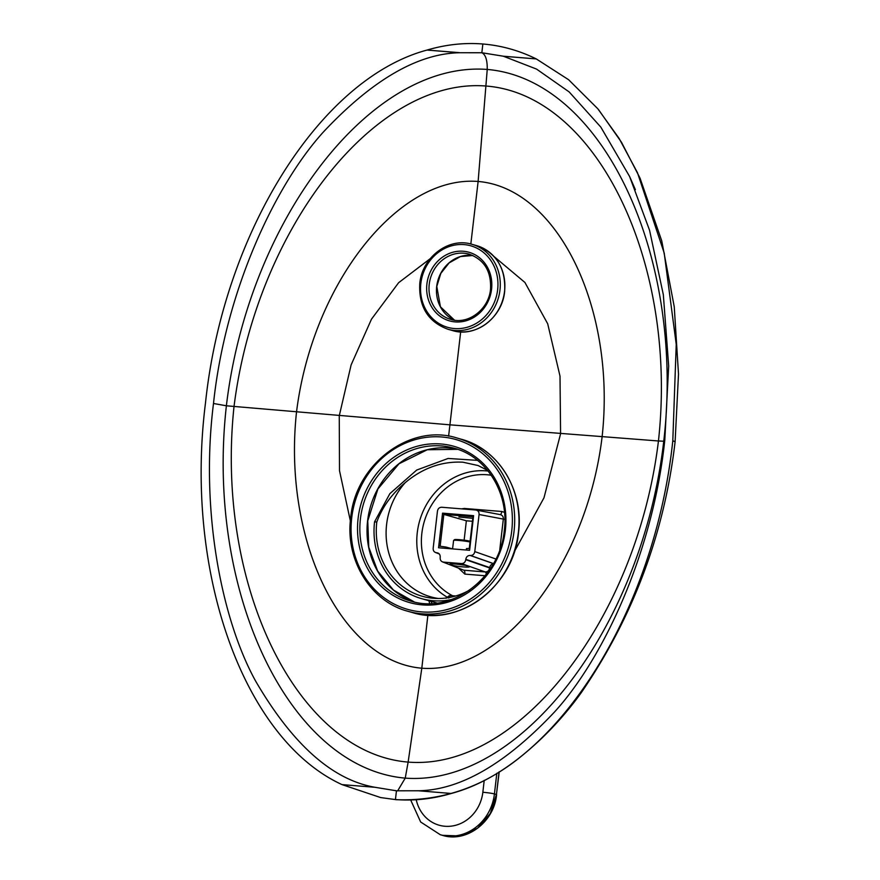 <?xml version="1.0" encoding="UTF-8"?>
<svg xmlns="http://www.w3.org/2000/svg" width="880" height="880" viewBox="0 0 880 880"><rect width="100%" height="100%" fill="white"/><g stroke="black" fill="none" stroke-linecap="round" stroke-linejoin="round"><path stroke-width="1.32" d="M458.898 516.989L471.966 518.243L458.898 516.989M446.028 548.383L446.182 547.096L438.757 546.029L442.563 513.15L443.828 514.393L472.956 516.758L473.605 515.658L469.81 548.537L466.488 548.548L466.323 550.022M472.439 521.29L466.367 520.795L464.123 540.188M440.154 546.15L443.828 514.393L466.367 520.795M442.563 513.15L473.605 515.658M437.855 552.992L436.524 552.728C434.192 552.321 433.07 550.825 433.169 548.229L437.459 511.137C437.954 508.574 439.395 507.276 441.793 507.254L475.717 510.004C478.06 510.411 479.182 511.918 479.072 514.514L503.327 519.09C503.426 516.538 502.315 515.031 499.972 514.591M438.757 553.52L436.854 552.761C439.197 553.157 440.308 554.664 440.209 557.26L440.165 557.612C440.055 560.219 441.177 561.715 443.52 562.122L461.45 563.574C463.837 563.552 465.278 562.265 465.773 559.691L465.806 559.339C466.301 556.765 467.742 555.478 470.129 555.456L470.459 555.478C472.846 555.456 474.287 554.169 474.782 551.595L479.072 514.514M458.788 568.359L464.838 574.101A3.531 1.474 94.6 0 0 463.859 570.218L442.508 561.891L463.859 570.218L485.265 571.956C487.652 571.901 489.093 570.614 489.588 568.062L489.632 567.71C490.182 565.191 491.623 563.904 493.955 563.827M439.241 553.971L435.523 552.497L438.977 553.707M469.81 548.537L469.601 550.286L438.559 547.778L438.757 546.029M504.482 512.347L501.765 511.489A3.531 1.474 -85.4 0 1 500.137 514.602M501.765 511.489L464.365 508.453L461.505 508.86M487.553 470.327L478.016 465.52L462.902 462.198C442.013 461.131 422.763 467.962 405.163 482.713A69.916 63.371 -74.1 0 0 388.487 551.87A69.916 63.371 -74.1 0 0 435.479 597.982A69.916 63.371 -74.1 0 0 438.482 598.488M448.789 598.037L450.395 595.606L455.686 595.991M450.263 595.793L449.185 595.716L446.039 598.268M451.627 599.511A74.151 67.21 105.9 0 1 421.498 598.62A74.151 67.21 105.9 0 1 374.55 521.84L389.862 493.658L416.735 470.041L448.107 458.458L477.51 460.361M477.565 460.405L475.871 459.888M405.163 482.713C391.732 493.966 382.283 507.067 376.794 522.027L374.55 521.84M469.876 589.941A71.687 64.966 105.9 0 1 434.247 598.345A71.687 64.966 105.9 0 1 376.794 522.027M431.981 603.46L430.903 601.293M496.826 773.256L494.428 793.925L496.595 794.574C494.274 821.887 466.444 843.062 442.42 835.329L460.548 835.989L477.576 828.201L490.336 813.439L496.441 794.497L499.059 771.881M504.867 519.387L503.327 519.09L499.774 549.791M490.589 568.271L465.773 559.691M486.277 574.255A3.531 1.474 94.6 0 0 485.265 571.956L461.45 563.574M451.792 563.871L450.758 564.773C445.137 562.848 463.947 564.388 468.369 566.203C473.99 568.139 455.18 566.599 450.758 564.773L449.999 564.135M468.369 566.203L469.15 566.632M463.463 565.037L456.148 564.08M464.365 508.453A3.531 1.474 -85.4 0 1 464.266 509.08M446.182 547.096L452.573 548.911L453.596 540.441A8.833 0.66 6.6 0 1 453.629 540.397A8.833 0.66 6.6 0 1 460.526 540.595A8.833 0.66 6.6 0 1 470.041 542.014M472.956 516.758L469.282 548.504M453.629 540.397L454.608 539.627A7.942 0.594 6.6 0 1 461.142 539.836A7.942 0.594 6.6 0 1 469.678 541.167A7.942 0.594 6.6 0 1 470.118 541.31M482.856 44C501.325 45.518 519.123 50.501 536.272 58.916L568.601 79.717L597.806 108.757L619.124 138.446L637.494 172.766L664.213 253.066L676.236 344.355L672.804 440.704L675.103 441.804C664.367 533.544 633.039 617.221 581.152 692.824C564.85 715.44 546.216 735.493 525.25 753.005C486.596 785.829 443.63 801.394 396.341 799.7L380.655 797.566L342.023 784.619C243.672 739.453 184.041 572.616 205.502 402.842C223.366 232.76 320.133 78.606 427.02 50.072C445.775 44.55 464.398 42.526 482.856 44L481.844 52.745C485.584 54.527 487.377 60.093 487.234 69.443C370.59 60.522 248.314 220.374 226.38 405.79L449.922 424.831L460.669 331.892M397.639 790.889L405.24 778.129L408.133 762.091C518.628 771.111 636.889 619.091 658.449 440.979L449.922 424.831L448.602 436.15M664.675 441.155L663.751 441.232C685.366 255.794 602.58 79.321 487.234 69.443L478.126 181.467L470.833 244.013M663.751 441.232L658.449 440.979C678.106 262.856 596.871 94.809 486.354 86.053C375.188 76.835 256.289 228.679 234.014 406.593C215.072 584.914 296.934 753.148 408.133 762.091L421.806 668.206L427.889 615.175M663.762 441.122C642.444 626.703 520.74 786.731 405.24 778.129C288.739 767.921 205.392 591.283 226.402 405.68M672.804 440.704C654.94 610.786 558.162 764.94 451.286 793.474C432.52 798.996 413.908 801.009 395.439 799.546L396.451 790.801L418.341 790.768C460.284 790.141 505.714 763.829 554.62 711.876C603.999 657.701 653.169 551.034 664.796 440.055L668.679 366.025L663.333 294.69L649.561 230.274L629.596 176.484L600.798 127.072L569.162 91.927L536.558 69.091L503.327 56.21L481.844 52.745L459.987 52.734C418.033 53.394 372.592 79.706 323.664 131.692C274.219 185.977 225.159 292.512 213.499 403.491L226.38 405.79M459.987 52.734L427.02 50.072L459.536 52.657M213.499 403.491C200.068 510.092 221.485 619.201 255.574 680.999C292.49 744.403 332.299 779.834 375.001 787.292L342.023 784.619M396.451 790.801L374.539 787.215M503.327 56.21L536.272 58.916L503.305 56.254M675.103 441.804L678.502 374.121L674.245 306.768L661.749 240.878L640.035 178.134L621.467 142.241L598.554 109.648M451.286 793.474L418.341 790.768M452.474 595.694A63.943 57.948 105.9 0 1 424.105 522.104A63.943 57.948 105.9 0 1 487.135 474.76A63.943 57.948 105.9 0 1 491.249 475.255M464.838 574.101L485.067 575.74M447.293 597.223A67.474 61.149 105.9 0 1 420.057 519.453A67.474 61.149 105.9 0 1 486.156 470.866A67.474 61.149 105.9 0 1 488.147 471.064M484.22 780.329L482.845 792.264A37.081 33.605 105.9 0 1 451.022 826.166A37.081 33.605 105.9 0 1 416.262 799.832M410.718 800.074L420.662 821.997L440.275 834.713A45.903 41.602 105.9 0 0 494.428 793.925A8.833 0.66 -173.4 0 0 482.845 792.264M499.235 771.771L496.43 794.607M490.798 567.952L465.806 559.339M493.427 563.64L470.129 555.456M470.459 555.478L493.46 563.574M474.782 551.595L495.88 559.009M457.71 449.339A79.453 72.006 -74.1 0 0 367.598 520.839A79.453 72.006 -74.1 0 0 414.337 601.975L393.448 590.051L377.663 571.076L368.764 547.151L367.752 520.916L377.894 488.994L398.992 463.782L427.273 449.746L457.71 449.339M454.487 320.188A33.902 30.723 105.9 0 1 436.7 286.418A33.902 30.723 105.9 0 1 472.868 255.497L460.471 256.553L449.174 262.856L440.814 273.394L436.788 286.462L440.429 306.801L454.498 320.188M450.692 319.385A33.902 30.723 105.9 0 1 429.231 284.295A33.902 30.723 105.9 0 1 469.227 254.177C484.297 259.732 491.392 271.403 490.534 289.201C488.785 309.518 468.061 325.05 450.692 319.385M426.91 283.954A35.662 32.318 105.9 0 1 463.331 251.251A35.662 32.318 105.9 0 1 491.568 289.201A35.662 32.318 105.9 0 1 455.158 321.904A35.662 32.318 105.9 0 1 426.91 283.954M497.651 289.696A42.372 38.401 105.9 0 1 454.388 328.548A42.372 38.401 105.9 0 1 420.838 283.47A42.372 38.401 105.9 0 1 464.101 244.607A42.372 38.401 105.9 0 1 497.651 289.696M499.972 290.026A44.143 40.007 105.9 0 1 447.898 329.241C427.988 321.827 418.616 306.57 419.793 283.47C422.037 257.191 448.976 236.896 472.021 244.321A44.143 40.007 105.9 0 1 499.972 290.026M452.485 330.55C475.464 337.964 502.403 317.669 504.658 291.368C505.824 268.257 496.474 253.011 476.619 245.63A44.143 40.007 105.9 0 1 504.559 291.324A44.143 40.007 105.9 0 1 452.485 330.55L447.898 329.241M430.166 258.72L398.618 282.711L371.492 319.165L351.131 364.881L339.251 415.866L339.504 470.668L350.372 520.949M494.054 256.542L524.909 282.447L547.701 323.796L560.01 376.134L560.582 433.796L543.972 497.849L514.371 551.606M478.027 181.456C557.997 188.012 616.33 309.1 602.085 437.008C586.718 564.971 501.699 674.52 421.707 668.195M478.126 181.467C397.705 175.021 312.268 284.46 296.494 412.247M421.806 668.206C341.418 661.54 282.667 540.331 296.494 412.291M412.137 612.48A90.046 81.609 -74.1 0 0 518.364 532.477A90.046 81.609 -74.1 0 0 461.351 439.252C498.63 448.998 524.106 490.699 518.518 532.554C513.931 586.201 458.997 627.605 412.137 612.48L407.825 611.259A90.046 81.609 -74.1 0 0 514.052 531.256A90.046 81.609 -74.1 0 0 457.05 438.02L461.351 439.252M511.742 530.915A88.275 80.003 -74.1 0 0 441.837 436.986A88.275 80.003 -74.1 0 0 351.703 517.946A88.275 80.003 -74.1 0 0 421.597 611.886A88.275 80.003 -74.1 0 0 511.742 530.915M505.34 530.398A81.213 73.612 -74.1 0 0 441.034 443.982A81.213 73.612 -74.1 0 0 358.105 518.474A81.213 73.612 -74.1 0 0 422.411 604.89A81.213 73.612 -74.1 0 0 505.34 530.398M454.157 448.217A79.453 72.006 -74.1 0 0 360.426 518.804A79.453 72.006 -74.1 0 0 410.718 601.062C451.726 614.372 500.236 577.885 504.295 530.398C509.234 493.383 486.783 456.731 454.157 448.217M421.498 598.62L436.975 603.02M429.704 603.537L428.89 600.721M440.275 834.713L442.42 835.329M476.146 510.07L500.346 514.635M476.619 245.63L472.021 244.321M396.286 799.7L380.655 797.566M629.596 176.484L635.382 189.684M457.05 438.02C410.19 422.895 355.245 464.299 350.669 517.957C345.07 559.801 370.546 601.502 407.825 611.259"/></g></svg>
